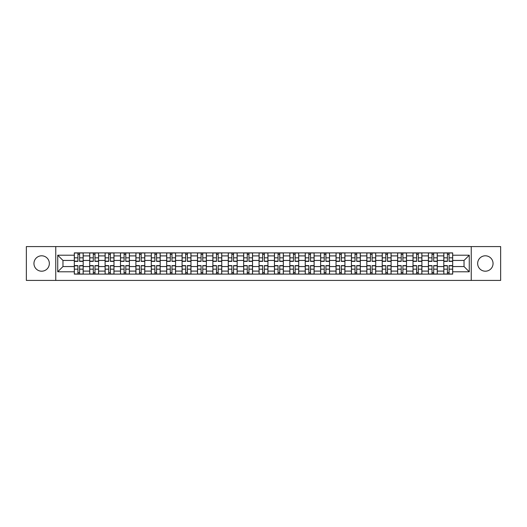 <?xml version="1.0" encoding="UTF-8"?>
<svg xmlns="http://www.w3.org/2000/svg" width="527" height="527" viewBox="0 0 527 527"><rect width="100%" height="100%" fill="white"/><g stroke="black" fill="none" stroke-linecap="round" stroke-linejoin="round"><path stroke-width="0.79" d="M485.354 255.799A7.701 7.701 0 0 0 477.653 263.5A7.701 7.701 0 0 0 485.354 271.201A7.701 7.701 0 0 0 493.048 263.5A7.701 7.701 0 0 0 485.354 255.799M41.646 255.799A7.701 7.701 0 0 0 33.952 263.5A7.701 7.701 0 0 0 41.646 271.201A7.701 7.701 0 0 0 49.347 263.5A7.701 7.701 0 0 0 41.646 255.799M471.243 280.423L500.65 280.423L500.65 246.577L26.35 246.577L26.35 280.423L471.243 280.423L471.243 246.577M89.709 274.106L89.709 255.898L83.194 255.898L83.194 274.106M83.194 255.898L83.194 252.894M89.709 255.898L89.709 252.894M98.589 252.894L98.589 274.106M105.104 274.106L105.104 252.894M113.984 252.894L113.984 274.106M120.499 274.106L120.499 252.894M129.379 252.894L129.379 274.106M135.894 274.106L135.894 252.894M144.78 252.894L144.78 274.106M151.289 274.106L151.289 252.894M160.175 252.894L160.175 274.106M166.684 274.106L166.684 252.894M175.57 252.894L175.57 274.106M182.078 274.106L182.078 252.894M190.965 252.894L190.965 274.106M197.48 274.106L197.48 252.894M206.36 252.894L206.36 274.106M212.875 274.106L212.875 252.894M221.755 252.894L221.755 274.106M228.27 274.106L228.27 252.894M237.15 252.894L237.15 274.106M243.665 274.106L243.665 252.894M252.545 252.894L252.545 274.106M259.06 274.106L259.06 252.894M267.94 252.894L267.94 274.106M274.455 274.106L274.455 252.894M283.335 252.894L283.335 274.106M289.85 274.106L289.85 252.894M298.73 252.894L298.73 274.106M305.245 274.106L305.245 252.894M314.125 252.894L314.125 274.106M320.64 274.106L320.64 252.894M329.52 252.894L329.52 274.106M336.035 274.106L336.035 252.894M344.921 252.894L344.921 274.106M351.43 274.106L351.43 252.894M360.316 252.894L360.316 274.106M366.825 274.106L366.825 252.894M375.711 252.894L375.711 274.106M382.22 274.106L382.22 252.894M391.106 252.894L391.106 274.106M397.621 274.106L397.621 252.894M406.501 252.894L406.501 274.106M413.016 274.106L413.016 252.894M421.896 252.894L421.896 274.106M428.411 274.106L428.411 252.894M437.291 252.894L437.291 274.106M443.806 274.106L443.806 252.894M443.806 266.557L437.291 266.557M428.411 266.557L421.896 266.557M413.016 266.557L406.501 266.557M397.621 266.557L391.106 266.557M382.22 266.557L375.711 266.557M366.825 266.557L360.316 266.557M351.43 266.557L344.921 266.557M336.035 266.557L329.52 266.557M320.64 266.557L314.125 266.557M305.245 266.557L298.73 266.557M289.85 266.557L283.335 266.557M274.455 266.557L267.94 266.557M259.06 266.557L252.545 266.557M243.665 266.557L237.15 266.557M228.27 266.557L221.755 266.557M212.875 266.557L206.36 266.557M197.48 266.557L190.965 266.557M182.078 266.557L175.57 266.557M166.684 266.557L160.175 266.557M151.289 266.557L144.78 266.557M135.894 266.557L129.379 266.557M120.499 266.557L113.984 266.557M105.104 266.557L98.589 266.557M89.709 266.557L83.194 266.557M443.806 260.443L437.291 260.443M428.411 260.443L421.896 260.443M413.016 260.443L406.501 260.443M397.621 260.443L391.106 260.443M382.22 260.443L375.711 260.443M366.825 260.443L360.316 260.443M351.43 260.443L344.921 260.443M336.035 260.443L329.52 260.443M320.64 260.443L314.125 260.443M305.245 260.443L298.73 260.443M289.85 260.443L283.335 260.443M274.455 260.443L267.94 260.443M259.06 260.443L252.545 260.443M243.665 260.443L237.15 260.443M228.27 260.443L221.755 260.443M212.875 260.443L206.36 260.443M197.48 260.443L190.965 260.443M182.078 260.443L175.57 260.443M166.684 260.443L160.175 260.443M151.289 260.443L144.78 260.443M135.894 260.443L129.379 260.443M120.499 260.443L113.984 260.443M105.104 260.443L98.589 260.443M89.709 260.443L83.194 260.443M62.963 266.557L74.314 266.557L74.314 260.443L62.963 260.443L62.963 266.557L57.733 271.787L57.733 255.213L74.314 255.213L74.314 260.443M452.686 260.443L452.686 266.557L464.037 266.557L464.037 260.443L452.686 260.443L452.686 252.894L74.314 252.894L74.314 255.213M452.686 255.213L469.267 255.213L469.267 271.787L452.686 271.787L452.686 266.557M74.314 266.557L74.314 274.106L452.686 274.106L452.686 271.787M74.314 271.787L57.733 271.787M55.757 280.423L55.757 246.577M79.59 272.63L77.917 272.63M77.917 254.37L79.59 254.37M94.985 272.63L93.312 272.63M93.312 254.37L94.985 254.37M110.387 272.63L108.707 272.63M108.707 254.37L110.387 254.37M125.782 272.63L124.102 272.63M124.102 254.37L125.782 254.37M141.177 272.63L139.497 272.63M139.497 254.37L141.177 254.37M156.572 272.63L154.892 272.63M154.892 254.37L156.572 254.37M171.967 272.63L170.287 272.63M170.287 254.37L171.967 254.37M187.362 272.63L185.682 272.63M185.682 254.37L187.362 254.37M202.757 272.63L201.077 272.63M201.077 254.37L202.757 254.37M218.152 272.63L216.472 272.63M216.472 254.37L218.152 254.37M233.547 272.63L231.873 272.63M231.873 254.37L233.547 254.37M248.942 272.63L247.268 272.63M247.268 254.37L248.942 254.37M264.337 272.63L262.663 272.63M262.663 254.37L264.337 254.37M279.732 272.63L278.058 272.63M278.058 254.37L279.732 254.37M295.127 272.63L293.453 272.63M293.453 254.37L295.127 254.37M310.528 272.63L308.848 272.63M308.848 254.37L310.528 254.37M325.923 272.63L324.243 272.63M324.243 254.37L325.923 254.37M341.318 272.63L339.638 272.63M339.638 254.37L341.318 254.37M356.713 272.63L355.033 272.63M355.033 254.37L356.713 254.37M372.108 272.63L370.428 272.63M370.428 254.37L372.108 254.37M387.503 272.63L385.823 272.63M385.823 254.37L387.503 254.37M402.898 272.63L401.218 272.63M401.218 254.37L402.898 254.37M418.293 272.63L416.613 272.63M416.613 254.37L418.293 254.37M433.688 272.63L432.015 272.63M432.015 254.37L433.688 254.37M449.083 272.63L447.41 272.63M447.41 254.37L449.083 254.37M57.733 255.213L62.963 260.443M464.037 266.557L469.267 271.787M464.037 260.443L469.267 255.213M79.59 261.379L79.59 252.986L83.147 252.986L83.147 261.379L79.59 261.379M77.917 254.271L79.59 254.271M77.917 252.986L74.36 252.986L74.36 261.379L77.917 261.379L77.917 252.986L79.59 252.986M77.917 265.621L77.917 274.014L74.36 274.014L74.36 265.621L77.917 265.621M79.59 272.729L77.917 272.729M79.59 274.014L83.147 274.014L83.147 265.621L79.59 265.621L79.59 274.014L77.917 274.014M94.985 261.379L94.985 252.986L98.542 252.986L98.542 261.379L94.985 261.379M93.312 254.271L94.985 254.271M93.312 252.986L89.755 252.986L89.755 261.379L93.312 261.379L93.312 252.986L94.985 252.986M110.387 261.379L110.387 252.986L113.937 252.986L113.937 261.379L110.387 261.379M108.707 254.271L110.387 254.271M108.707 252.986L105.156 252.986L105.156 261.379L108.707 261.379L108.707 252.986L110.387 252.986M93.312 265.621L93.312 274.014L89.755 274.014L89.755 265.621L93.312 265.621M94.985 272.729L93.312 272.729M94.985 274.014L98.542 274.014L98.542 265.621L94.985 265.621L94.985 274.014L93.312 274.014M108.707 265.621L108.707 274.014L105.156 274.014L105.156 265.621L108.707 265.621M110.387 272.729L108.707 272.729M110.387 274.014L113.937 274.014L113.937 265.621L110.387 265.621L110.387 274.014L108.707 274.014M125.782 261.379L125.782 252.986L129.332 252.986L129.332 261.379L125.782 261.379M124.102 254.271L125.782 254.271M124.102 252.986L120.551 252.986L120.551 261.379L124.102 261.379L124.102 252.986L125.782 252.986M141.177 261.379L141.177 252.986L144.727 252.986L144.727 261.379L141.177 261.379M139.497 254.271L141.177 254.271M139.497 252.986L135.946 252.986L135.946 261.379L139.497 261.379L139.497 252.986L141.177 252.986M156.572 261.379L156.572 252.986L160.122 252.986L160.122 261.379L156.572 261.379M154.892 254.271L156.572 254.271M154.892 252.986L151.341 252.986L151.341 261.379L154.892 261.379L154.892 252.986L156.572 252.986M124.102 265.621L124.102 274.014L120.551 274.014L120.551 265.621L124.102 265.621M125.782 272.729L124.102 272.729M125.782 274.014L129.332 274.014L129.332 265.621L125.782 265.621L125.782 274.014L124.102 274.014M139.497 265.621L139.497 274.014L135.946 274.014L135.946 265.621L139.497 265.621M141.177 272.729L139.497 272.729M141.177 274.014L144.727 274.014L144.727 265.621L141.177 265.621L141.177 274.014L139.497 274.014M154.892 265.621L154.892 274.014L151.341 274.014L151.341 265.621L154.892 265.621M156.572 272.729L154.892 272.729M156.572 274.014L160.122 274.014L160.122 265.621L156.572 265.621L156.572 274.014L154.892 274.014M171.967 261.379L171.967 252.986L175.517 252.986L175.517 261.379L171.967 261.379M170.287 254.271L171.967 254.271M170.287 252.986L166.736 252.986L166.736 261.379L170.287 261.379L170.287 252.986L171.967 252.986M170.287 265.621L170.287 274.014L166.736 274.014L166.736 265.621L170.287 265.621M171.967 272.729L170.287 272.729M171.967 274.014L175.517 274.014L175.517 265.621L171.967 265.621L171.967 274.014L170.287 274.014M187.362 261.379L187.362 252.986L190.912 252.986L190.912 261.379L187.362 261.379M185.682 254.271L187.362 254.271M185.682 252.986L182.131 252.986L182.131 261.379L185.682 261.379L185.682 252.986L187.362 252.986M185.682 265.621L185.682 274.014L182.131 274.014L182.131 265.621L185.682 265.621M187.362 272.729L185.682 272.729M187.362 274.014L190.912 274.014L190.912 265.621L187.362 265.621L187.362 274.014L185.682 274.014M202.757 261.379L202.757 252.986L206.307 252.986L206.307 261.379L202.757 261.379M201.077 254.271L202.757 254.271M201.077 252.986L197.526 252.986L197.526 261.379L201.077 261.379L201.077 252.986L202.757 252.986M201.077 265.621L201.077 274.014L197.526 274.014L197.526 265.621L201.077 265.621M202.757 272.729L201.077 272.729M202.757 274.014L206.307 274.014L206.307 265.621L202.757 265.621L202.757 274.014L201.077 274.014M218.152 261.379L218.152 252.986L221.702 252.986L221.702 261.379L218.152 261.379M216.472 254.271L218.152 254.271M216.472 252.986L212.921 252.986L212.921 261.379L216.472 261.379L216.472 252.986L218.152 252.986M216.472 265.621L216.472 274.014L212.921 274.014L212.921 265.621L216.472 265.621M218.152 272.729L216.472 272.729M218.152 274.014L221.702 274.014L221.702 265.621L218.152 265.621L218.152 274.014L216.472 274.014M233.547 261.379L233.547 252.986L237.104 252.986L237.104 261.379L233.547 261.379M231.873 254.271L233.547 254.271M231.873 252.986L228.316 252.986L228.316 261.379L231.873 261.379L231.873 252.986L233.547 252.986M231.873 265.621L231.873 274.014L228.316 274.014L228.316 265.621L231.873 265.621M233.547 272.729L231.873 272.729M233.547 274.014L237.104 274.014L237.104 265.621L233.547 265.621L233.547 274.014L231.873 274.014M248.942 261.379L248.942 252.986L252.499 252.986L252.499 261.379L248.942 261.379M247.268 254.271L248.942 254.271M247.268 252.986L243.711 252.986L243.711 261.379L247.268 261.379L247.268 252.986L248.942 252.986M247.268 265.621L247.268 274.014L243.711 274.014L243.711 265.621L247.268 265.621M248.942 272.729L247.268 272.729M248.942 274.014L252.499 274.014L252.499 265.621L248.942 265.621L248.942 274.014L247.268 274.014M264.337 261.379L264.337 252.986L267.894 252.986L267.894 261.379L264.337 261.379M262.663 254.271L264.337 254.271M262.663 252.986L259.106 252.986L259.106 261.379L262.663 261.379L262.663 252.986L264.337 252.986M262.663 265.621L262.663 274.014L259.106 274.014L259.106 265.621L262.663 265.621M264.337 272.729L262.663 272.729M264.337 274.014L267.894 274.014L267.894 265.621L264.337 265.621L264.337 274.014L262.663 274.014M279.732 261.379L279.732 252.986L283.289 252.986L283.289 261.379L279.732 261.379M278.058 254.271L279.732 254.271M278.058 252.986L274.501 252.986L274.501 261.379L278.058 261.379L278.058 252.986L279.732 252.986M278.058 265.621L278.058 274.014L274.501 274.014L274.501 265.621L278.058 265.621M279.732 272.729L278.058 272.729M279.732 274.014L283.289 274.014L283.289 265.621L279.732 265.621L279.732 274.014L278.058 274.014M295.127 261.379L295.127 252.986L298.684 252.986L298.684 261.379L295.127 261.379M293.453 254.271L295.127 254.271M293.453 252.986L289.896 252.986L289.896 261.379L293.453 261.379L293.453 252.986L295.127 252.986M293.453 265.621L293.453 274.014L289.896 274.014L289.896 265.621L293.453 265.621M295.127 272.729L293.453 272.729M295.127 274.014L298.684 274.014L298.684 265.621L295.127 265.621L295.127 274.014L293.453 274.014M310.528 261.379L310.528 252.986L314.079 252.986L314.079 261.379L310.528 261.379M308.848 254.271L310.528 254.271M308.848 252.986L305.298 252.986L305.298 261.379L308.848 261.379L308.848 252.986L310.528 252.986M308.848 265.621L308.848 274.014L305.298 274.014L305.298 265.621L308.848 265.621M310.528 272.729L308.848 272.729M310.528 274.014L314.079 274.014L314.079 265.621L310.528 265.621L310.528 274.014L308.848 274.014M325.923 261.379L325.923 252.986L329.474 252.986L329.474 261.379L325.923 261.379M324.243 254.271L325.923 254.271M324.243 252.986L320.693 252.986L320.693 261.379L324.243 261.379L324.243 252.986L325.923 252.986M324.243 265.621L324.243 274.014L320.693 274.014L320.693 265.621L324.243 265.621M325.923 272.729L324.243 272.729M325.923 274.014L329.474 274.014L329.474 265.621L325.923 265.621L325.923 274.014L324.243 274.014M341.318 261.379L341.318 252.986L344.869 252.986L344.869 261.379L341.318 261.379M339.638 254.271L341.318 254.271M339.638 252.986L336.088 252.986L336.088 261.379L339.638 261.379L339.638 252.986L341.318 252.986M339.638 265.621L339.638 274.014L336.088 274.014L336.088 265.621L339.638 265.621M341.318 272.729L339.638 272.729M341.318 274.014L344.869 274.014L344.869 265.621L341.318 265.621L341.318 274.014L339.638 274.014M356.713 261.379L356.713 252.986L360.264 252.986L360.264 261.379L356.713 261.379M355.033 254.271L356.713 254.271M355.033 252.986L351.483 252.986L351.483 261.379L355.033 261.379L355.033 252.986L356.713 252.986M355.033 265.621L355.033 274.014L351.483 274.014L351.483 265.621L355.033 265.621M356.713 272.729L355.033 272.729M356.713 274.014L360.264 274.014L360.264 265.621L356.713 265.621L356.713 274.014L355.033 274.014M372.108 261.379L372.108 252.986L375.659 252.986L375.659 261.379L372.108 261.379M370.428 254.271L372.108 254.271M370.428 252.986L366.878 252.986L366.878 261.379L370.428 261.379L370.428 252.986L372.108 252.986M370.428 265.621L370.428 274.014L366.878 274.014L366.878 265.621L370.428 265.621M372.108 272.729L370.428 272.729M372.108 274.014L375.659 274.014L375.659 265.621L372.108 265.621L372.108 274.014L370.428 274.014M387.503 261.379L387.503 252.986L391.054 252.986L391.054 261.379L387.503 261.379M385.823 254.271L387.503 254.271M385.823 252.986L382.273 252.986L382.273 261.379L385.823 261.379L385.823 252.986L387.503 252.986M385.823 265.621L385.823 274.014L382.273 274.014L382.273 265.621L385.823 265.621M387.503 272.729L385.823 272.729M387.503 274.014L391.054 274.014L391.054 265.621L387.503 265.621L387.503 274.014L385.823 274.014M402.898 261.379L402.898 252.986L406.449 252.986L406.449 261.379L402.898 261.379M401.218 254.271L402.898 254.271M401.218 252.986L397.668 252.986L397.668 261.379L401.218 261.379L401.218 252.986L402.898 252.986M401.218 265.621L401.218 274.014L397.668 274.014L397.668 265.621L401.218 265.621M402.898 272.729L401.218 272.729M402.898 274.014L406.449 274.014L406.449 265.621L402.898 265.621L402.898 274.014L401.218 274.014M418.293 261.379L418.293 252.986L421.844 252.986L421.844 261.379L418.293 261.379M416.613 254.271L418.293 254.271M416.613 252.986L413.063 252.986L413.063 261.379L416.613 261.379L416.613 252.986L418.293 252.986M416.613 265.621L416.613 274.014L413.063 274.014L413.063 265.621L416.613 265.621M418.293 272.729L416.613 272.729M418.293 274.014L421.844 274.014L421.844 265.621L418.293 265.621L418.293 274.014L416.613 274.014M433.688 261.379L433.688 252.986L437.245 252.986L437.245 261.379L433.688 261.379M432.015 254.271L433.688 254.271M432.015 252.986L428.458 252.986L428.458 261.379L432.015 261.379L432.015 252.986L433.688 252.986M432.015 265.621L432.015 274.014L428.458 274.014L428.458 265.621L432.015 265.621M433.688 272.729L432.015 272.729M433.688 274.014L437.245 274.014L437.245 265.621L433.688 265.621L433.688 274.014L432.015 274.014M449.083 261.379L449.083 252.986L452.64 252.986L452.64 261.379L449.083 261.379M447.41 254.271L449.083 254.271M447.41 252.986L443.853 252.986L443.853 261.379L447.41 261.379L447.41 252.986L449.083 252.986M447.41 265.621L447.41 274.014L443.853 274.014L443.853 265.621L447.41 265.621M449.083 272.729L447.41 272.729M449.083 274.014L452.64 274.014L452.64 265.621L449.083 265.621L449.083 274.014L447.41 274.014M428.411 255.898L421.896 255.898M413.016 255.898L406.501 255.898M397.621 255.898L391.106 255.898M382.22 255.898L375.711 255.898M366.825 255.898L360.316 255.898M351.43 255.898L344.921 255.898M336.035 255.898L329.52 255.898M320.64 255.898L314.125 255.898M305.245 255.898L298.73 255.898M289.85 255.898L283.335 255.898M274.455 255.898L267.94 255.898M259.06 255.898L252.545 255.898M243.665 255.898L237.15 255.898M228.27 255.898L221.755 255.898M212.875 255.898L206.36 255.898M197.48 255.898L190.965 255.898M182.078 255.898L175.57 255.898M166.684 255.898L160.175 255.898M151.289 255.898L144.78 255.898M135.894 255.898L129.379 255.898M120.499 255.898L113.984 255.898M105.104 255.898L98.589 255.898M443.806 255.898L437.291 255.898M428.411 271.102L421.896 271.102M413.016 271.102L406.501 271.102M397.621 271.102L391.106 271.102M382.22 271.102L375.711 271.102M366.825 271.102L360.316 271.102M351.43 271.102L344.921 271.102M336.035 271.102L329.52 271.102M320.64 271.102L314.125 271.102M305.245 271.102L298.73 271.102M289.85 271.102L283.335 271.102M274.455 271.102L267.94 271.102M259.06 271.102L252.545 271.102M243.665 271.102L237.15 271.102M228.27 271.102L221.755 271.102M212.875 271.102L206.36 271.102M197.48 271.102L190.965 271.102M182.078 271.102L175.57 271.102M166.684 271.102L160.175 271.102M151.289 271.102L144.78 271.102M135.894 271.102L129.379 271.102M120.499 271.102L113.984 271.102M105.104 271.102L98.589 271.102M89.709 271.102L83.194 271.102M443.806 271.102L437.291 271.102M79.59 261.168L83.147 261.168M79.59 257.835L83.147 257.835M74.36 261.168L77.917 261.168M74.36 257.835L77.917 257.835M77.917 265.832L74.36 265.832M77.917 269.165L74.36 269.165M83.147 265.832L79.59 265.832M83.147 269.165L79.59 269.165M94.985 261.168L98.542 261.168M94.985 257.835L98.542 257.835M89.755 261.168L93.312 261.168M89.755 257.835L93.312 257.835M110.387 261.168L113.937 261.168M110.387 257.835L113.937 257.835M105.156 261.168L108.707 261.168M105.156 257.835L108.707 257.835M93.312 265.832L89.755 265.832M93.312 269.165L89.755 269.165M98.542 265.832L94.985 265.832M98.542 269.165L94.985 269.165M108.707 265.832L105.156 265.832M108.707 269.165L105.156 269.165M113.937 265.832L110.387 265.832M113.937 269.165L110.387 269.165M125.782 261.168L129.332 261.168M125.782 257.835L129.332 257.835M120.551 261.168L124.102 261.168M120.551 257.835L124.102 257.835M141.177 261.168L144.727 261.168M141.177 257.835L144.727 257.835M135.946 261.168L139.497 261.168M135.946 257.835L139.497 257.835M156.572 261.168L160.122 261.168M156.572 257.835L160.122 257.835M151.341 261.168L154.892 261.168M151.341 257.835L154.892 257.835M124.102 265.832L120.551 265.832M124.102 269.165L120.551 269.165M129.332 265.832L125.782 265.832M129.332 269.165L125.782 269.165M139.497 265.832L135.946 265.832M139.497 269.165L135.946 269.165M144.727 265.832L141.177 265.832M144.727 269.165L141.177 269.165M154.892 265.832L151.341 265.832M154.892 269.165L151.341 269.165M160.122 265.832L156.572 265.832M160.122 269.165L156.572 269.165M171.967 261.168L175.517 261.168M171.967 257.835L175.517 257.835M166.736 261.168L170.287 261.168M166.736 257.835L170.287 257.835M170.287 265.832L166.736 265.832M170.287 269.165L166.736 269.165M175.517 265.832L171.967 265.832M175.517 269.165L171.967 269.165M187.362 261.168L190.912 261.168M187.362 257.835L190.912 257.835M182.131 261.168L185.682 261.168M182.131 257.835L185.682 257.835M185.682 265.832L182.131 265.832M185.682 269.165L182.131 269.165M190.912 265.832L187.362 265.832M190.912 269.165L187.362 269.165M202.757 261.168L206.307 261.168M202.757 257.835L206.307 257.835M197.526 261.168L201.077 261.168M197.526 257.835L201.077 257.835M201.077 265.832L197.526 265.832M201.077 269.165L197.526 269.165M206.307 265.832L202.757 265.832M206.307 269.165L202.757 269.165M218.152 261.168L221.702 261.168M218.152 257.835L221.702 257.835M212.921 261.168L216.472 261.168M212.921 257.835L216.472 257.835M216.472 265.832L212.921 265.832M216.472 269.165L212.921 269.165M221.702 265.832L218.152 265.832M221.702 269.165L218.152 269.165M233.547 261.168L237.104 261.168M233.547 257.835L237.104 257.835M228.316 261.168L231.873 261.168M228.316 257.835L231.873 257.835M231.873 265.832L228.316 265.832M231.873 269.165L228.316 269.165M237.104 265.832L233.547 265.832M237.104 269.165L233.547 269.165M248.942 261.168L252.499 261.168M248.942 257.835L252.499 257.835M243.711 261.168L247.268 261.168M243.711 257.835L247.268 257.835M247.268 265.832L243.711 265.832M247.268 269.165L243.711 269.165M252.499 265.832L248.942 265.832M252.499 269.165L248.942 269.165M264.337 261.168L267.894 261.168M264.337 257.835L267.894 257.835M259.106 261.168L262.663 261.168M259.106 257.835L262.663 257.835M262.663 265.832L259.106 265.832M262.663 269.165L259.106 269.165M267.894 265.832L264.337 265.832M267.894 269.165L264.337 269.165M279.732 261.168L283.289 261.168M279.732 257.835L283.289 257.835M274.501 261.168L278.058 261.168M274.501 257.835L278.058 257.835M278.058 265.832L274.501 265.832M278.058 269.165L274.501 269.165M283.289 265.832L279.732 265.832M283.289 269.165L279.732 269.165M295.127 261.168L298.684 261.168M295.127 257.835L298.684 257.835M289.896 261.168L293.453 261.168M289.896 257.835L293.453 257.835M293.453 265.832L289.896 265.832M293.453 269.165L289.896 269.165M298.684 265.832L295.127 265.832M298.684 269.165L295.127 269.165M310.528 261.168L314.079 261.168M310.528 257.835L314.079 257.835M305.298 261.168L308.848 261.168M305.298 257.835L308.848 257.835M308.848 265.832L305.298 265.832M308.848 269.165L305.298 269.165M314.079 265.832L310.528 265.832M314.079 269.165L310.528 269.165M325.923 261.168L329.474 261.168M325.923 257.835L329.474 257.835M320.693 261.168L324.243 261.168M320.693 257.835L324.243 257.835M324.243 265.832L320.693 265.832M324.243 269.165L320.693 269.165M329.474 265.832L325.923 265.832M329.474 269.165L325.923 269.165M341.318 261.168L344.869 261.168M341.318 257.835L344.869 257.835M336.088 261.168L339.638 261.168M336.088 257.835L339.638 257.835M339.638 265.832L336.088 265.832M339.638 269.165L336.088 269.165M344.869 265.832L341.318 265.832M344.869 269.165L341.318 269.165M356.713 261.168L360.264 261.168M356.713 257.835L360.264 257.835M351.483 261.168L355.033 261.168M351.483 257.835L355.033 257.835M355.033 265.832L351.483 265.832M355.033 269.165L351.483 269.165M360.264 265.832L356.713 265.832M360.264 269.165L356.713 269.165M372.108 261.168L375.659 261.168M372.108 257.835L375.659 257.835M366.878 261.168L370.428 261.168M366.878 257.835L370.428 257.835M370.428 265.832L366.878 265.832M370.428 269.165L366.878 269.165M375.659 265.832L372.108 265.832M375.659 269.165L372.108 269.165M387.503 261.168L391.054 261.168M387.503 257.835L391.054 257.835M382.273 261.168L385.823 261.168M382.273 257.835L385.823 257.835M385.823 265.832L382.273 265.832M385.823 269.165L382.273 269.165M391.054 265.832L387.503 265.832M391.054 269.165L387.503 269.165M402.898 261.168L406.449 261.168M402.898 257.835L406.449 257.835M397.668 261.168L401.218 261.168M397.668 257.835L401.218 257.835M401.218 265.832L397.668 265.832M401.218 269.165L397.668 269.165M406.449 265.832L402.898 265.832M406.449 269.165L402.898 269.165M418.293 261.168L421.844 261.168M418.293 257.835L421.844 257.835M413.063 261.168L416.613 261.168M413.063 257.835L416.613 257.835M416.613 265.832L413.063 265.832M416.613 269.165L413.063 269.165M421.844 265.832L418.293 265.832M421.844 269.165L418.293 269.165M433.688 261.168L437.245 261.168M433.688 257.835L437.245 257.835M428.458 261.168L432.015 261.168M428.458 257.835L432.015 257.835M432.015 265.832L428.458 265.832M432.015 269.165L428.458 269.165M437.245 265.832L433.688 265.832M437.245 269.165L433.688 269.165M449.083 261.168L452.64 261.168M449.083 257.835L452.64 257.835M443.853 261.168L447.41 261.168M443.853 257.835L447.41 257.835M447.41 265.832L443.853 265.832M447.41 269.165L443.853 269.165M452.64 265.832L449.083 265.832M452.64 269.165L449.083 269.165"/></g></svg>
